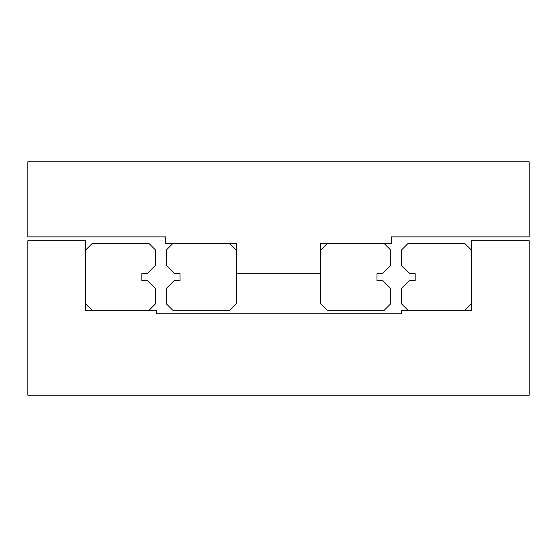 <?xml version="1.0" encoding="UTF-8"?>
<svg xmlns="http://www.w3.org/2000/svg" width="557" height="557" viewBox="0 0 557 557"><rect width="100%" height="100%" fill="white"/><g stroke="black" fill="none" stroke-linecap="round" stroke-linejoin="round"><path stroke-width="0.84" d="M156.608 313.73L401.653 313.73L401.653 310.333L471.424 310.333L471.424 240.721L529.15 240.721L529.15 395.226L27.85 395.226L27.85 240.721L85.576 240.721L85.576 310.333L156.608 310.333L156.608 313.73M529.15 161.774L529.15 236.899L391.258 236.899L391.258 243.479L320.735 243.479L320.735 273.195L236.265 273.195L236.265 243.479L165.742 243.479L165.742 236.899L27.85 236.899L27.85 161.774L529.15 161.774M155.619 265.236L147.125 273.724L141.819 273.724L141.819 280.603L147.64 280.603L155.619 288.582L155.619 303.704L148.984 310.333L92.211 310.333L85.576 303.704L85.576 250.114L92.211 243.479L148.984 243.479L155.619 250.114L155.619 265.236M166.23 250.114L172.858 243.479L229.63 243.479L236.265 250.114L236.265 303.704L229.63 310.333L172.858 310.333L166.23 303.704L166.23 288.582L174.202 280.603L180.022 280.603L180.022 273.724L174.717 273.724L166.23 265.236L166.23 250.114M390.77 265.236L382.283 273.724L376.978 273.724L376.978 280.603L382.798 280.603L390.77 288.582L390.77 303.704L384.142 310.333L327.37 310.333L320.735 303.704L320.735 250.114L327.37 243.479L384.142 243.479L390.77 250.114L390.77 265.236M401.381 250.114L408.016 243.479L464.789 243.479L471.424 250.114L471.424 303.704L464.789 310.333L408.016 310.333L401.381 303.704L401.381 288.582L409.36 280.603L415.181 280.603L415.181 273.724L409.875 273.724L401.381 265.236L401.381 250.114"/></g></svg>
